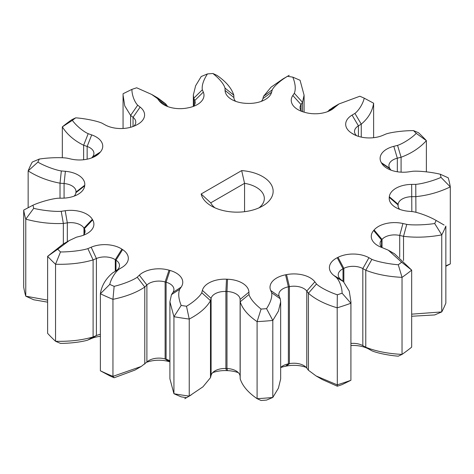<?xml version="1.0" encoding="UTF-8"?>
<svg xmlns="http://www.w3.org/2000/svg" width="474" height="474" viewBox="0 0 474 474"><rect width="100%" height="100%" fill="white"/><g stroke="black" fill="none" stroke-linecap="round" stroke-linejoin="round"><path stroke-width="0.71" d="M436.121 220.446A205.426 118.601 180 0 1 434.699 223.521C424.888 225.055 412.339 225.286 406.751 224.38L402.936 223.515A22.811 13.171 0 0 0 374.099 229.991A152.61 88.111 180 0 1 373.642 230.524A22.811 13.171 0 0 0 377.938 245.704A22.811 13.171 0 0 0 382.299 247.671L388.313 250.195L401.638 262.217A205.426 118.601 180 0 1 398.284 264.747C388.206 264 376.457 261.435 371.894 259.367L368.944 257.726A22.811 13.171 0 0 0 338.009 257.335A152.61 88.111 180 0 1 337.233 257.726A22.811 13.171 0 0 0 333.868 275.483L336.303 277.385C339.26 280.27 342.127 287.327 342.092 293.199A205.426 118.601 180 0 1 337.316 294.787C328.5 291.871 319.346 286.906 316.502 283.985L314.86 281.817A22.811 13.171 0 0 0 286.545 274.624A152.61 88.111 180 0 1 285.567 274.813A22.811 13.171 0 0 0 270.684 290.473L271.673 292.772C272.337 297.02 270.624 302.317 266.542 308.657A205.426 118.601 180 0 1 261.079 309.072C254.295 303.556 250.272 298.697 249.004 294.496L248.927 292.132A22.811 13.171 0 0 0 227.532 279.227A152.61 88.111 180 0 1 226.501 279.186A22.811 13.171 0 0 0 202.374 290.366L201.764 292.707C200.324 295.954 193.706 302.116 186.495 306.251A205.426 118.601 180 0 1 181.175 305.428C178.562 298.833 178.064 293.453 179.682 289.294L181.181 287.09A22.811 13.171 0 0 0 169.965 270.441A152.61 88.111 180 0 1 169.04 270.174A22.811 13.171 0 0 0 139.338 275.175L137.223 277.201C133.739 279.885 123.542 284.116 114.139 286.343A205.426 118.601 180 0 1 109.767 284.406C111.058 278.588 115.496 271.803 119.081 269.167L121.931 267.466A22.811 13.171 0 0 0 122.606 249.602A152.61 88.111 180 0 1 121.925 249.158A22.811 13.171 0 0 0 91.168 247.215L87.868 248.619C82.873 250.325 70.65 251.984 60.488 251.961A205.426 118.601 180 0 1 57.733 249.206L69.281 240.543L76.438 237.19L80.195 236.242A22.811 13.171 0 0 0 87.21 233.481A22.811 13.171 0 0 0 92.655 219.889A152.61 88.111 180 0 1 92.323 219.326A22.811 13.171 0 0 0 65.199 210.734L61.223 211.303C55.476 211.777 43.081 210.61 33.707 208.347A205.426 118.601 180 0 1 32.99 205.189C41.031 201.604 52.472 198.618 58.237 198.221L62.337 198.173A22.811 13.171 0 0 0 78.05 194.316A22.811 13.171 0 0 0 84.686 185.826A152.61 88.111 180 0 1 84.751 185.227A22.811 13.171 0 0 0 65.388 171.298L61.33 170.948C55.707 170.113 45.036 166.291 37.879 162.132A205.426 118.601 180 0 1 39.301 159.057C49.112 157.522 61.661 157.291 67.249 158.192L71.064 159.063A22.811 13.171 0 0 0 95.541 156.112A22.811 13.171 0 0 0 99.901 152.587A152.61 88.111 180 0 1 100.358 152.053A22.811 13.171 0 0 0 91.701 134.9L88.188 133.68C83.543 131.671 76.219 125.782 72.362 120.355A205.426 118.601 180 0 1 75.716 117.83C85.794 118.577 97.543 121.137 102.106 123.21L105.056 124.852A22.811 13.171 0 0 0 135.991 125.243A152.61 88.111 180 0 1 136.767 124.846A22.811 13.171 0 0 0 137.916 124.229A22.811 13.171 0 0 0 140.132 107.094L137.697 105.187C134.74 102.307 131.873 95.244 131.908 89.379A205.426 118.601 180 0 1 136.684 87.791L151.692 94.456L157.498 98.586L159.14 100.755A22.811 13.171 0 0 0 163.921 104.807A22.811 13.171 0 0 0 187.455 107.953A152.61 88.111 180 0 1 188.433 107.758A22.811 13.171 0 0 0 197.308 104.588A22.811 13.171 0 0 0 203.316 92.098L202.327 89.805C201.663 85.557 203.376 80.26 207.458 73.92A205.426 118.601 180 0 1 212.921 73.506C219.705 79.022 223.728 83.88 224.996 88.081L225.073 90.445A22.811 13.171 0 0 0 231.75 99.516A22.811 13.171 0 0 0 246.468 103.35A152.61 88.111 180 0 1 247.499 103.391A22.811 13.171 0 0 0 265.197 99.564A22.811 13.171 0 0 0 271.626 92.205L272.236 89.864C273.676 86.618 280.294 80.462 287.505 76.326A205.426 118.601 180 0 1 292.825 77.149C295.438 83.744 295.936 89.124 294.318 93.283L292.819 95.487A22.811 13.171 0 0 0 297.921 109.618A22.811 13.171 0 0 0 304.035 112.137A152.61 88.111 180 0 1 304.96 112.397A22.811 13.171 0 0 0 331.249 109.921A22.811 13.171 0 0 0 334.662 107.402L339.029 103.93L359.861 96.234A205.426 118.601 180 0 1 364.233 98.171C362.942 103.99 358.504 110.774 354.919 113.41L352.069 115.111A22.811 13.171 0 0 0 351.394 132.969A152.61 88.111 180 0 1 352.075 133.419A22.811 13.171 0 0 0 353.148 134.083A22.811 13.171 0 0 0 382.832 135.363L386.132 133.958C391.127 132.252 403.35 130.593 413.512 130.617A205.426 118.601 180 0 1 416.267 133.372C411.219 138.461 402.622 143.746 397.562 145.388L393.805 146.336A22.811 13.171 0 0 0 381.345 162.683A152.61 88.111 180 0 1 381.677 163.252A22.811 13.171 0 0 0 387.169 168.371A22.811 13.171 0 0 0 408.801 171.843L412.777 171.268C418.524 170.794 430.919 171.967 440.293 174.231L448.232 177.815A214.242 123.69 0 0 1 450.3 186.886L441.01 177.389C432.969 180.973 421.528 183.959 415.763 184.356L411.663 184.398A22.811 13.171 0 0 0 389.314 196.751A152.61 88.111 180 0 1 389.249 197.35A22.811 13.171 0 0 0 395.873 207.565A22.811 13.171 0 0 0 408.612 211.28L412.67 211.629C418.293 212.465 428.964 216.28 436.121 220.446L443.267 224.552M440.293 174.231A205.426 118.601 180 0 1 441.01 177.389M434.699 223.521L441.75 234.897A214.242 123.69 0 0 0 445.85 226.062L445.85 303.087A214.242 123.69 180 0 1 441.75 311.922L411.675 314.161M401.638 262.217L411.675 270.109L394.546 253.791L388.313 250.195M398.284 264.747L402.035 277.361A214.242 123.69 0 0 0 411.675 270.109L411.675 347.134A214.242 123.69 180 0 1 402.035 354.392C388.058 353.687 375.971 351.311 365.774 347.258L362.823 345.617A13.995 8.082 0 0 0 350.938 343.449M342.092 293.199L350.908 303.247L350.938 301.808L349.249 291.101L343.395 281.562L340.96 279.66A13.995 8.082 180 0 1 338.223 274.855A13.995 8.082 180 0 1 343.022 268.764A161.427 93.2 0 0 0 343.846 268.349A13.995 8.082 180 0 1 362.823 268.586L365.774 270.227C375.971 274.286 388.058 276.662 402.035 277.361L402.035 354.392L398.284 356.17C388.206 355.423 376.457 352.863 371.894 350.79L368.944 349.148A22.811 13.171 180 0 0 350.938 345.522M337.316 294.787L337.186 307.822A214.242 123.69 0 0 0 350.908 303.247L350.908 380.272A214.242 123.69 180 0 1 337.186 384.847L316.075 375.941L308.42 370.247L306.779 368.079A13.995 8.082 0 0 0 303.846 365.59A13.995 8.082 0 0 0 289.407 363.665A161.427 93.2 180 0 1 288.37 363.866A13.995 8.082 0 0 0 282.931 365.815A13.995 8.082 0 0 0 280.661 367.528M266.542 308.657L272.799 320.442L278.404 311.157L280.661 301.914L280.229 298.744L279.239 296.446A13.995 8.082 180 0 1 278.831 294.502A13.995 8.082 180 0 1 288.37 286.841A161.427 93.2 0 0 0 289.407 286.64A13.995 8.082 180 0 1 306.779 291.048L308.42 293.222C315.151 299.218 324.743 304.089 337.186 307.822L337.316 386.209A205.426 118.601 0 0 0 342.092 384.621L350.908 380.272L350.938 301.808M261.079 309.072L257.092 321.633A214.242 123.69 0 0 0 272.799 320.442L272.799 397.467A214.242 123.69 180 0 1 257.092 398.664C248.068 392.46 242.433 385.848 240.188 378.815L240.111 376.451A13.995 8.082 0 0 0 236.016 370.881A13.995 8.082 0 0 0 226.987 368.535A161.427 93.2 180 0 1 225.897 368.494A13.995 8.082 0 0 0 215.036 370.84A13.995 8.082 0 0 0 211.096 375.349L210.486 377.689L202.943 386.825L189.239 396.092A214.242 123.69 180 0 1 173.934 393.728L169.911 378.809L169.911 301.784L173.934 316.697A214.242 123.69 0 0 0 189.239 319.067C199.59 313.598 206.67 307.466 210.486 300.664L211.096 298.324A13.995 8.082 180 0 1 225.897 291.463A161.427 93.2 0 0 0 226.987 291.504A13.995 8.082 180 0 1 240.111 299.42L240.188 301.79C242.433 308.817 248.068 315.435 257.092 321.633L257.092 398.664L261.079 400.494A205.426 118.601 0 0 0 266.542 400.08L272.799 397.467L278.404 388.188L280.661 378.939L280.661 301.914M186.495 306.251L189.239 319.067L189.239 396.092L186.495 397.674A205.426 118.601 0 0 1 181.175 396.851L173.934 393.728L173.934 316.697L181.175 305.428M114.139 286.343L112.948 299.337C126.131 296.57 136.743 292.47 144.777 287.031L146.893 284.998A13.995 8.082 180 0 1 165.112 281.935A161.427 93.2 0 0 0 166.096 282.214A13.995 8.082 180 0 1 173.94 289.472A13.995 8.082 180 0 1 172.974 292.428L171.475 294.632L169.911 301.784M109.767 284.406L100.381 293.767A214.242 123.69 0 0 0 112.948 299.337L112.948 376.362A214.242 123.69 180 0 1 100.381 370.792L100.381 293.767C101.596 285.698 105.714 278.724 112.735 272.834L119.081 269.167M60.488 251.961L55.547 264.249C69.559 264.611 82.079 263.165 93.105 259.912L96.406 258.508A13.995 8.082 180 0 1 115.277 259.699A161.427 93.2 0 0 0 115.994 260.173A13.995 8.082 180 0 1 119.501 265.523A13.995 8.082 180 0 1 115.579 271.128L112.735 272.834M57.733 249.206L47.625 256.327A214.242 123.69 0 0 0 55.547 264.249L55.547 341.28A214.242 123.69 180 0 1 47.625 333.358L47.625 256.327L63.048 244.14L69.281 240.543M33.707 208.347L25.768 219.154C38.477 222.584 51.002 224.012 63.344 223.444L67.326 222.875A13.995 8.082 180 0 1 83.969 228.148A161.427 93.2 0 0 0 84.319 228.741A13.995 8.082 180 0 1 85.077 231.365A13.995 8.082 180 0 1 83.323 235.282M23.7 210.089A214.242 123.69 0 0 0 25.768 219.154L25.768 296.185A214.242 123.69 180 0 1 23.7 287.114L23.7 210.089L32.99 205.189M37.879 162.132L28.15 170.913C37.618 176.885 48.241 180.973 60.02 183.177L64.073 183.527A13.995 8.082 180 0 1 75.988 191.52A13.995 8.082 180 0 1 75.959 192.077A161.427 93.2 0 0 0 75.887 192.705A13.995 8.082 180 0 1 74.163 196.118M39.301 159.057L32.25 162.078A214.242 123.69 0 0 0 28.15 170.913L28.15 207.719M72.362 120.355L62.325 126.866C67.112 134.48 74.217 140.606 83.637 145.24L87.151 146.46A13.995 8.082 180 0 1 93.929 153.386A13.995 8.082 180 0 1 92.466 156.983A161.427 93.2 0 0 0 91.98 157.552A13.995 8.082 180 0 1 91.654 157.913M75.716 117.83L71.965 119.608A214.242 123.69 0 0 0 62.325 126.866L62.325 157.747M131.908 89.379L123.092 93.728L123.062 95.167L124.751 105.874L130.605 115.413L133.04 117.315A13.995 8.082 180 0 1 135.777 122.114A13.995 8.082 180 0 1 133.852 126.208M207.458 73.92L201.201 76.533L195.596 85.812L193.339 95.061L193.771 98.231L194.761 100.524A13.995 8.082 180 0 1 195.169 102.473A13.995 8.082 180 0 1 193.422 106.389M167.808 106.609A13.995 8.082 180 0 1 167.221 105.921L165.58 103.753L157.925 98.059L151.692 94.456M212.921 73.506L216.908 75.336C225.932 81.54 231.567 88.152 233.812 95.185L224.996 88.081M289.211 75.319L282.972 78.915L271.057 87.175L263.514 96.311L262.904 98.651A13.995 8.082 180 0 1 261.31 101.359M287.505 76.326L284.761 77.908M235.637 101.318A13.995 8.082 180 0 1 233.889 97.549L233.812 95.185M292.825 77.149L300.066 80.272L304.089 95.191L304.089 112.148M339.029 103.93L332.795 107.527L327.38 111.71M301.808 111.414A13.995 8.082 180 0 1 300.06 107.503A13.995 8.082 180 0 1 301.026 104.547L302.525 102.343L304.089 95.191M381.825 247.505A13.995 8.082 180 0 1 380.071 243.589A13.995 8.082 180 0 1 381.534 239.992A161.427 93.2 0 0 0 382.02 239.423A13.995 8.082 180 0 1 399.712 235.454L403.528 236.319C415.633 237.812 428.377 237.338 441.75 234.897L441.75 311.922L434.699 314.943L411.675 316.253M364.233 98.171L373.619 103.208C372.404 111.272 368.286 118.251 361.265 124.141L354.919 113.41M413.512 130.617L418.453 132.72A214.242 123.69 0 0 1 426.375 140.642L416.267 133.372M356.614 135.724A13.995 8.082 180 0 1 354.499 131.452A13.995 8.082 180 0 1 358.421 125.841L361.265 124.141L361.265 137.099M399.76 209.366A13.995 8.082 180 0 1 398.012 205.455A13.995 8.082 180 0 1 398.041 204.898A161.427 93.2 0 0 0 398.113 204.264A13.995 8.082 180 0 1 411.829 196.686L415.923 196.645C428.105 195.347 439.558 192.094 450.3 186.886L450.3 263.911L445.85 265.873M391.056 170.172A13.995 8.082 180 0 1 390.031 168.827A161.427 93.2 0 0 0 389.681 168.229A13.995 8.082 180 0 1 388.923 165.61A13.995 8.082 180 0 1 397.325 158.198L401.087 157.255C411.473 153.369 419.905 147.829 426.375 140.642L426.375 171.843M47.625 300.143L25.768 296.185L33.707 299.769L47.625 302.157M373.619 137.697L373.619 103.208M201.154 193.984A36.148 20.868 0 0 0 211.44 206.042A36.148 20.868 0 0 0 262.56 206.042A36.148 20.868 0 0 0 271.223 184.57A36.148 20.868 0 0 0 241.675 170.593L201.154 193.984L210.734 202.854L244.56 183.325A27.332 15.778 180 0 1 264.332 198.488A27.332 15.778 180 0 1 259.005 207.843M241.675 170.593L244.56 183.325L244.56 211.694M214.995 207.843A27.332 15.778 180 0 1 210.734 202.854M445.85 266.281L450.3 263.911M87.868 340.042C82.873 341.748 70.65 343.407 60.488 343.383L55.547 341.28C69.559 341.636 82.079 340.19 93.105 336.937L87.868 340.042L91.168 338.637A22.811 13.171 180 0 1 100.381 336.303M169.911 360.827A13.995 8.082 0 0 0 169.84 360.785A13.995 8.082 0 0 0 166.096 359.239A161.427 93.2 180 0 1 165.112 358.96A13.995 8.082 0 0 0 148.984 360.483A13.995 8.082 0 0 0 146.893 362.029L141.205 366.473L112.948 376.362L114.139 377.766A205.426 118.601 0 0 1 109.767 375.829L100.381 370.792M100.381 334.348A13.995 8.082 0 0 0 96.406 335.533L93.105 336.937L93.105 259.912L87.868 248.619M146.62 362.29A22.811 13.171 180 0 1 169.04 361.603A152.61 88.111 0 0 0 169.911 361.852L166.096 359.239L166.096 282.214L169.965 270.441M114.139 377.766L134.972 370.07L141.205 366.473M212.69 372.641A22.811 13.171 180 0 1 226.501 370.609A152.61 88.111 0 0 0 227.532 370.65A22.811 13.171 180 0 1 238.363 372.683M316.075 375.941L322.308 379.544L337.316 386.209M280.661 367.581A22.811 13.171 180 0 1 285.567 366.242A152.61 88.111 0 0 0 286.545 366.046A22.811 13.171 180 0 1 306.192 367.391M343.395 281.562L336.303 277.385M280.229 298.744L271.673 292.772M210.486 377.689L210.486 300.664L201.764 292.707M144.777 364.056L144.777 287.031L137.223 277.201M63.344 243.968L63.344 223.444L61.223 211.303M67.326 241.675L67.326 222.875L65.199 210.734M83.969 234.517L83.969 228.148L92.323 219.326M84.319 233.99L84.319 228.741L92.655 219.889M60.02 198.197L60.02 183.177L61.33 170.948M64.073 198.12L64.073 183.527L65.388 171.298M75.959 192.077L84.751 185.227M75.887 192.705L84.686 185.826M91.168 338.637L96.406 335.533L96.406 258.508L91.168 247.215M115.277 271.312L115.277 259.699L121.925 249.158M115.994 270.867L115.994 260.173L122.606 249.602M115.579 271.128L121.931 267.466M83.637 159.744L83.637 145.24L88.188 133.68M87.151 159.187L87.151 146.46L91.701 134.9M92.466 156.983L100.358 152.053M91.98 157.552L99.901 152.587M146.893 362.029L146.893 284.998L139.338 275.175M169.04 361.603L165.112 358.96L165.112 281.935L169.04 270.174M172.974 292.428L181.181 287.09M171.475 294.632L179.682 289.294M130.605 127.287L130.605 115.413L137.697 105.187M133.04 126.517L133.04 117.315L140.132 107.094M211.096 375.349L211.096 298.324L202.374 290.366M226.501 370.609L225.897 368.494L225.897 291.463L226.501 279.186M227.532 370.65L226.987 368.535L226.987 291.504L227.532 279.227M240.111 376.451L240.111 299.42L248.927 292.132M240.188 378.815L240.188 301.79L249.004 294.496M193.771 105.998L193.771 98.231L202.327 89.805M194.761 104.422L194.761 100.524L203.316 92.098M167.221 105.921L159.14 100.755M165.58 103.753L157.498 98.586M279.239 296.446L270.684 290.473M285.567 366.242L288.37 363.866L288.37 286.841L285.567 274.813M286.545 366.046L289.407 363.665L289.407 286.64L286.545 274.624M306.779 368.079L306.779 291.048L314.86 281.817M308.42 370.247L308.42 293.222L316.502 283.985M263.514 96.311L272.236 89.864M262.904 98.651L271.626 92.205M233.889 97.549L225.073 90.445M340.96 279.66L333.868 275.483M343.022 281.272L343.022 268.764L337.233 257.726M343.846 281.947L343.846 268.349L338.009 257.335M368.944 349.148L362.823 345.617L362.823 268.586L368.944 257.726M371.894 350.79L365.774 347.258L365.774 270.227L371.894 259.367M329.223 109.944L336.777 105.37M327.801 111.556L334.662 107.402M301.026 110.454L301.026 104.547L292.819 95.487M302.525 111.668L302.525 102.343L294.318 93.283M381.534 247.185L381.534 239.992L373.642 230.524M382.02 247.576L382.02 239.423L374.099 229.991M399.712 257.293L399.712 235.454L402.936 223.515M403.528 260.546L403.528 236.319L406.751 224.38M354.22 134.663L352.075 133.419M354.83 134.96L351.394 132.969M358.421 136.352L358.421 125.841L352.069 115.111M398.041 206.006L398.041 204.898L389.249 197.35M398.113 206.439L398.113 204.264L389.314 196.751M411.829 211.558L411.663 184.398M415.923 212.299L415.763 184.356M390.031 168.827L381.677 163.252M389.681 168.229L381.345 162.683M397.325 171.772L397.325 158.198L393.805 146.336M401.087 172.169L401.087 157.255L397.562 145.388M444.108 225.032L437.875 221.429M123.062 95.167L123.062 128.478M193.339 95.061L193.339 106.419M191.028 395.085L184.789 398.681"/></g></svg>

